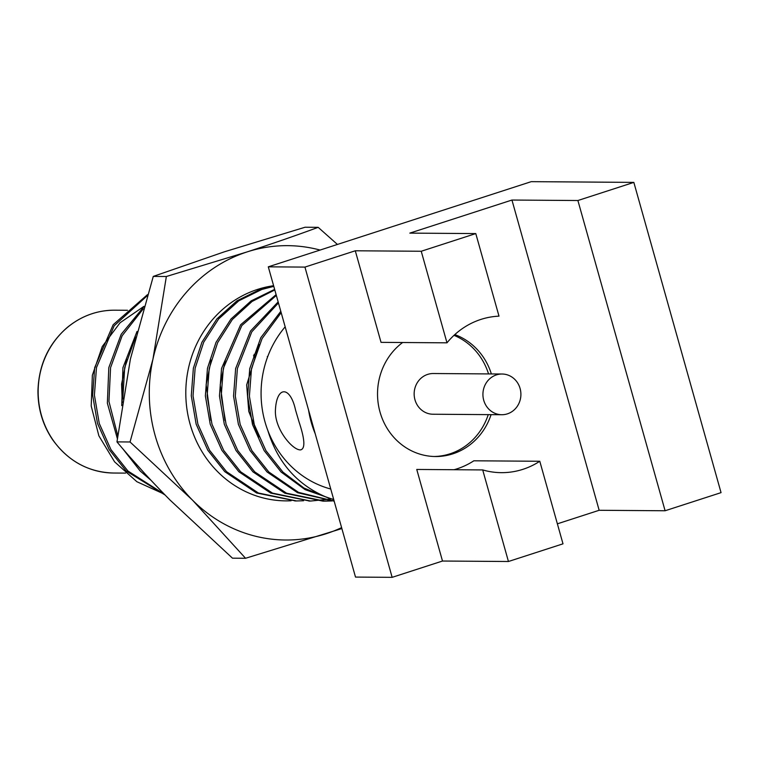 <?xml version="1.0" encoding="UTF-8"?>
<svg xmlns="http://www.w3.org/2000/svg" width="759" height="759" viewBox="0 0 759 759"><rect width="100%" height="100%" fill="white"/><g stroke="black" fill="none" stroke-linecap="round" stroke-linejoin="round"><path stroke-width="1.14" d="M330.753 489.024A98.642 92.029 -89.6 0 1 267.832 430.486A98.642 92.029 -89.6 0 1 262.348 409.756A98.642 92.029 -89.6 0 1 285.166 326.844M392.147 577.343L355.506 577.077L315.241 433.825A98.642 92.029 -89.6 0 1 308.571 410.078L268.297 266.836L304.938 267.092L392.147 577.343L442.497 561.034L508.445 561.499L482.705 469.925A78.291 73.035 90.4 0 0 501.348 472.658A78.291 73.035 90.4 0 0 539.791 461.263L562.998 543.833L508.445 561.499M446.985 342.831L381.037 342.356L355.288 250.783L421.236 251.257L475.789 233.582L498.995 316.152A78.291 73.035 90.4 0 0 446.985 342.831L421.236 251.257M454.081 469.717A78.291 73.035 -89.6 0 0 473.844 460.798L539.791 461.263M315.241 433.825L308.571 410.078M147.132 295.811L114.173 325.81L96.488 367.546L94.401 395.116L99.268 423.446L110.937 449.575L127.901 470.978L164.124 494.043M143.242 308.856L122.152 335.734L110.577 367.641L108.945 401.473L117.702 435.457M129.713 456.757L145.434 474.299M135.586 337.062L124.666 367.745L122.806 398.987M273.79 286.361L261.827 289.454L238.781 300.811L218.639 318.941L203.668 342.29L195.129 368.248L193.033 395.818L197.9 424.148L209.579 450.277L226.543 471.681L258.411 493.018L296.532 500.949L303.562 500.741M274.796 289.929L252.092 301.446L232.301 319.548L217.624 342.688L209.218 368.343L207.131 395.923L211.998 424.253L223.668 450.372L240.631 471.775L272.49 493.113L310.583 501.044L331.711 498.91M276.342 295.431L241.827 325.535L223.307 368.447L221.22 396.027L226.087 424.347L237.757 450.476L254.72 471.88L286.579 493.208L324.681 501.149L331.74 500.949M278.449 302.936L251.789 331.825L237.396 368.551L235.309 396.122L240.176 424.452L251.846 450.58L268.819 471.984L298.524 492.373L334.15 501.101M281.181 312.67L262.083 338.58L251.495 368.646L249.398 396.226L254.265 424.556L265.944 450.675L282.908 472.079L303.961 488.046L329.026 498.246C298.363 486.111 277.965 463.531 267.832 430.486M333.751 499.669L305.09 489.621L281.143 472.07L264.179 450.666L252.51 424.537L247.643 396.207L249.73 368.637L260.783 337.698L280.802 311.323M334.169 501.177L297.585 492.724L267.054 471.965L250.091 450.561L238.411 424.442L233.544 396.113L235.641 368.532L250.517 331.019L278.155 301.883M334.007 500.589L322.964 501.139L284.834 493.208L252.965 471.87L235.992 450.466L224.322 424.338L219.455 396.008L221.543 368.438L240.612 324.767L276.115 294.634M309.719 501.035L270.716 493.094L238.867 471.766L221.903 450.362L210.234 424.243L205.366 395.913L207.454 368.333L216.002 342.375L230.964 319.036L251.115 300.896L274.635 289.378M295.631 500.94L256.637 492.999L224.778 471.671L207.814 450.258L196.145 424.139L191.277 395.809L193.365 368.238L201.903 342.281L216.875 318.932L237.017 300.801L260.062 289.435L273.705 286.058M121.753 405.648L122.911 367.736L137.018 331.446M150.927 480.219L140.235 471.064L122.55 448.474M117.341 438.569L107.361 403.162L108.812 367.631L121.184 334.311L143.859 306.75M165.035 494.982L126.136 470.959L109.173 449.556L97.503 423.437L92.636 395.107L94.723 367.527L113.148 324.748L147.483 294.653M333.656 499.337A108.034 100.795 -89.6 0 1 329.026 498.246M253.544 355.629L254.312 357.47M163.688 493.881L136.895 481.728L114.59 461.833L98.869 435.818L91.213 406.018L92.351 375.25L102.275 346.512L120.074 322.755L143.973 306.342M267.51 357.157L267.282 356.569M259.189 344.539L246.656 384.946L248.772 411.416L258.828 436.947M254.777 356.028L254.085 354.358M126.649 359.453L121.592 384.054L122.246 402.498M211.201 360.06L206.144 384.652L210.888 420.382M225.29 360.155L220.233 384.756L224.987 420.477M665.102 510.76L577.893 200.518L633.841 182.388L721.05 492.638L665.102 510.76L599.155 510.285L511.946 200.044L409.841 233.117L475.789 233.582M557.372 523.824L599.155 510.285M268.297 266.836L531.262 181.657L633.841 182.388M355.288 250.783L304.938 267.092M511.946 200.044L577.893 200.518M482.705 469.925L416.757 469.451L442.497 561.034M402.612 342.518A62.627 58.434 90.4 0 0 380.136 412.469A62.627 58.434 90.4 0 0 435.514 456.529A62.627 58.434 90.4 0 0 491.073 414.651M491.367 373.94A62.627 58.434 90.4 0 0 454.802 334.596M434.11 456.501A62.627 58.434 90.4 0 0 488.255 414.632M488.549 373.921A62.627 58.434 90.4 0 0 453.977 335.345M502.05 374.016L433.285 373.523A20.351 18.994 90.4 0 0 427.668 374.396A20.351 18.994 90.4 0 0 414.348 396.796A20.351 18.994 90.4 0 0 433 414.234L501.765 414.727A20.351 18.994 90.4 0 0 520.902 394.509A20.351 18.994 90.4 0 0 502.05 374.016A20.351 18.994 90.4 0 0 496.433 374.889A20.351 18.994 90.4 0 0 483.113 397.28A20.351 18.994 90.4 0 0 501.765 414.727M341.873 528.568L245.555 558.273L232.472 558.178L169.988 500.001C150.424 480.181 132.759 460.808 116.962 441.88L130.045 441.975L152.929 359.273L166.354 276.504L246.988 251.95C272.889 243.516 296.617 235.309 318.173 227.33L337.432 244.445M116.962 441.88L130.387 359.111L153.271 276.409L166.354 276.504M153.271 276.409L224.446 251.789L305.09 227.235L318.173 227.33M245.555 558.273L192.53 500.162L130.045 441.975M320.08 250.062A147.18 137.313 90.4 0 0 246.988 251.95A147.18 137.313 90.4 0 0 152.929 359.273A147.18 137.313 90.4 0 0 192.53 500.162A147.18 137.313 90.4 0 0 326.19 533.719A147.18 137.313 -89.6 0 0 341.607 527.628M291.105 500.76A108.034 100.795 -89.6 0 1 186.183 402.327A108.034 100.795 -89.6 0 1 273.61 285.716M295.526 409.983C290.327 385.857 276.665 385.619 275.441 409.841C274.217 429.034 292.993 450.694 300.649 449.869C305.374 448.673 304.862 439.414 299.103 422.099L295.526 409.983M127.503 310.279L114.694 310.194A81.422 75.957 90.4 0 0 38.159 391.065A81.422 75.957 90.4 0 0 113.537 473.028L125.548 473.113M294.748 500.931L296.513 500.949M308.847 501.035L310.583 501.044M322.936 501.139L324.7 501.149M114.694 310.194C97.18 310.203 81.384 315.953 67.314 327.414C48.585 343.647 38.804 364.775 37.95 390.8C37.922 408.807 42.789 425.068 52.532 439.594C68.092 461.149 88.424 472.297 113.537 473.028"/></g></svg>
